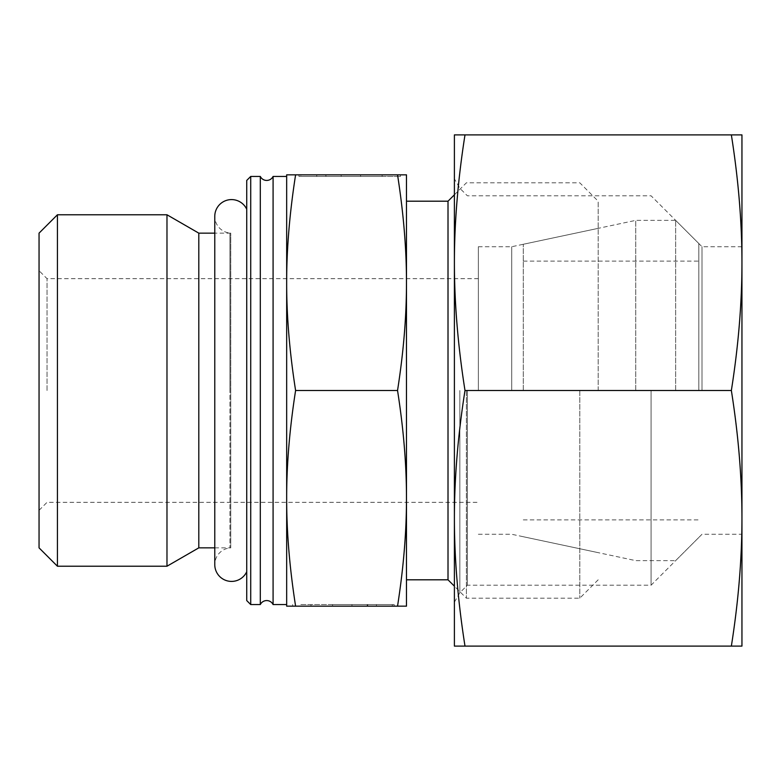 <?xml version="1.0" encoding="UTF-8"?>
<svg xmlns="http://www.w3.org/2000/svg" width="781" height="781" viewBox="0 0 781 781"><rect width="100%" height="100%" fill="white"/><g stroke="black" fill="none" stroke-linecap="round" stroke-linejoin="round"><path stroke-width="0.59" stroke-dasharray="3.9 2.93" d="M246.728 571.77L246.728 209.23L246.728 571.77M260.307 176.438L260.307 604.562M57.423 214.775L57.423 566.225M39.05 233.148L39.05 547.852M166.978 214.775L166.978 566.225M198.804 233.148L198.804 547.852M214.775 547.852L229.956 547.852L229.956 390.5L229.956 547.852A16.772 16.772 0 0 1 230.746 547.871L230.746 233.129L230.746 547.871A16.772 16.772 0 0 0 214.775 564.624L214.775 216.376A16.772 16.772 0 0 0 230.746 233.129A16.772 16.772 0 0 1 229.956 233.148L229.956 390.5L229.956 233.148L214.775 233.148M250.721 176.438L250.721 604.562M246.728 180.431L246.728 600.569M273.086 176.438L273.086 604.562M286.666 390.5L286.666 498.327C286.617 531.812 289.595 567.758 295.599 606.163L286.666 606.163L286.666 498.327C286.617 464.841 289.595 428.906 295.599 390.5C289.595 352.094 286.617 316.159 286.666 282.673L286.666 390.5M448.011 201.195L448.011 579.805M406.471 390.5L406.471 498.327C406.52 464.841 403.543 428.906 397.539 390.5C403.543 352.094 406.52 316.159 406.471 282.673L406.471 390.5M466.384 390.5L466.384 598.178L466.384 390.5M579.805 390.5L579.805 598.178L579.805 390.5M598.178 390.5L598.178 201.195L598.178 390.5M47.036 390.5L47.036 278.671L47.036 390.5M478.362 390.5L478.362 246.728L478.362 390.5M511.74 390.5L511.74 246.728L511.74 390.5M300.851 604.562L392.287 604.562L300.851 604.562M392.287 606.163L392.287 604.562L392.287 606.163L292.65 606.163L392.287 606.163L310.984 606.163L367.773 606.163L367.773 604.562L367.773 606.163L392.287 606.163M325.365 174.837L382.153 174.837L325.365 174.837L325.365 176.438L382.153 176.438L300.851 176.438L400.487 176.438L300.851 176.438L325.365 176.438L325.365 174.837L300.851 174.837L300.851 176.438L300.851 174.837L400.487 174.837L325.365 174.837M298.977 176.438L360.588 176.438L298.977 176.438L316.725 176.438L298.977 176.438L298.977 174.837L325.941 174.837L298.977 174.837L298.977 176.438M325.941 174.837L325.941 176.438L325.941 174.837L341.18 174.837L325.941 174.837M341.18 174.837L341.18 176.438L341.18 174.837L360.588 174.837L341.18 174.837L341.18 176.438L341.18 174.837M360.588 174.837L360.588 176.438L360.588 174.837M316.725 174.837L298.977 174.837L316.725 174.837L316.725 176.438M332.55 604.562L394.161 604.562L332.55 604.562L332.55 606.163L351.958 606.163L332.55 606.163L332.55 604.562M351.958 606.163L351.958 604.562L351.958 606.163L367.197 606.163L351.958 606.163L351.958 604.562L351.958 606.163M367.197 606.163L367.197 604.562L367.197 606.163L394.161 606.163L367.197 606.163M394.161 606.163L394.161 604.562L394.161 606.163L376.413 606.163L394.161 606.163M376.413 606.163L376.413 604.562M397.539 390.5L295.599 390.5M397.539 606.163C403.543 567.758 406.52 531.812 406.471 498.327L406.471 606.163L295.599 606.163M286.666 174.837L295.599 174.837C289.595 213.242 286.617 249.188 286.666 282.673L286.666 174.837M397.539 174.837L406.471 174.837L406.471 282.673C406.52 249.188 403.543 213.242 397.539 174.837L295.599 174.837M635.754 390.5L635.754 220.369L635.754 390.5M523.29 390.5L523.29 244.268L523.29 390.5M675.653 390.5L675.653 220.369L675.653 390.5M698.819 390.5L698.819 243.526L698.819 390.5M702.012 390.5L702.012 246.728L702.012 390.5M741.95 390.5L741.95 518.301C741.93 477.64 738.396 435.037 731.358 390.5C738.396 345.963 741.93 303.36 741.95 262.699L741.95 390.5M651.081 390.5L651.081 585.203L651.081 390.5M467.37 390.5L467.37 585.203L467.37 390.5M459.853 390.5L459.853 592.72L459.853 390.5M454.396 390.5L454.396 518.301C454.425 558.962 457.959 601.555 464.998 646.102L454.396 646.102L454.396 518.301C454.425 477.64 457.959 435.037 464.998 390.5C457.959 345.963 454.425 303.36 454.396 262.699L454.396 390.5M731.358 390.5L464.998 390.5M731.358 646.102C738.396 601.555 741.93 558.962 741.95 518.301L741.95 646.102L464.998 646.102M454.396 134.898L464.998 134.898C457.959 179.445 454.425 222.038 454.396 262.699L454.396 134.898M731.358 134.898L741.95 134.898L741.95 262.699C741.93 222.038 738.396 179.445 731.358 134.898L464.998 134.898M454.396 194.811L466.384 182.822L579.805 182.822L598.178 201.195M478.362 278.671L47.036 278.671L39.05 270.685M478.362 246.728L511.74 246.728L598.178 228.355M382.153 176.438L382.153 174.837M400.487 176.438L400.487 174.837M310.984 604.562L310.984 606.163M292.65 604.562L292.65 606.163M478.362 534.272L511.74 534.272L598.178 552.645M39.05 510.315L47.036 502.329L478.362 502.329M598.178 579.805L579.805 598.178L466.384 598.178L454.396 586.189M523.29 244.268L635.754 220.369L675.653 220.369L698.819 243.526M523.29 519.902L698.819 519.902M523.29 261.098L698.819 261.098M698.819 537.474L675.653 560.631L635.754 560.631L523.29 536.732M454.396 602.171L459.853 592.72L467.37 585.203L651.081 585.203L702.012 534.272L741.95 534.272M741.95 246.728L702.012 246.728L651.081 195.797L467.37 195.797L459.853 188.28L454.396 178.829"/><path stroke-width="1.17" d="M260.307 604.562A7.107 7.107 0 0 1 273.086 604.562L273.086 176.438A7.107 7.107 0 0 1 260.307 176.438L260.307 604.562L250.721 604.562L250.721 176.438L260.307 176.438M246.728 571.77A16.772 16.772 0 0 1 214.775 564.624L214.775 216.376A16.772 16.772 0 0 1 246.728 209.23M57.423 214.775L39.05 233.148L39.05 547.852L57.423 566.225L57.423 214.775L166.978 214.775L166.978 566.225L198.804 547.852L198.804 233.148L166.978 214.775M250.721 604.562L246.728 600.569L246.728 180.431L250.721 176.438M406.471 579.805L448.011 579.805L448.011 201.195L454.396 194.811M397.539 606.163L406.471 606.163L406.471 282.673C406.52 316.159 403.543 352.094 397.539 390.5C403.543 428.906 406.52 464.841 406.471 498.327C406.52 531.812 403.543 567.758 397.539 606.163L295.599 606.163C289.595 567.758 286.617 531.812 286.666 498.327C286.617 464.841 289.595 428.906 295.599 390.5C289.595 352.094 286.617 316.159 286.666 282.673C286.617 249.188 289.595 213.242 295.599 174.837L286.666 174.837L286.666 606.163L295.599 606.163M397.539 390.5L295.599 390.5M397.539 174.837C403.543 213.242 406.52 249.188 406.471 282.673L406.471 174.837L295.599 174.837M731.358 646.102L741.95 646.102L741.95 262.699C741.93 303.36 738.396 345.963 731.358 390.5C738.396 435.037 741.93 477.64 741.95 518.301C741.93 558.962 738.396 601.555 731.358 646.102L464.998 646.102C457.959 601.555 454.425 558.962 454.396 518.301C454.425 477.64 457.959 435.037 464.998 390.5C457.959 345.963 454.425 303.36 454.396 262.699C454.425 222.038 457.959 179.445 464.998 134.898L454.396 134.898L454.396 646.102L464.998 646.102M731.358 390.5L464.998 390.5M731.358 134.898C738.396 179.445 741.93 222.038 741.95 262.699L741.95 134.898L464.998 134.898M198.804 233.148L214.775 233.148M273.086 176.438L286.666 176.438M406.471 201.195L448.011 201.195M448.011 579.805L454.396 586.189M273.086 604.562L286.666 604.562M198.804 547.852L214.775 547.852M57.423 566.225L166.978 566.225"/></g></svg>
